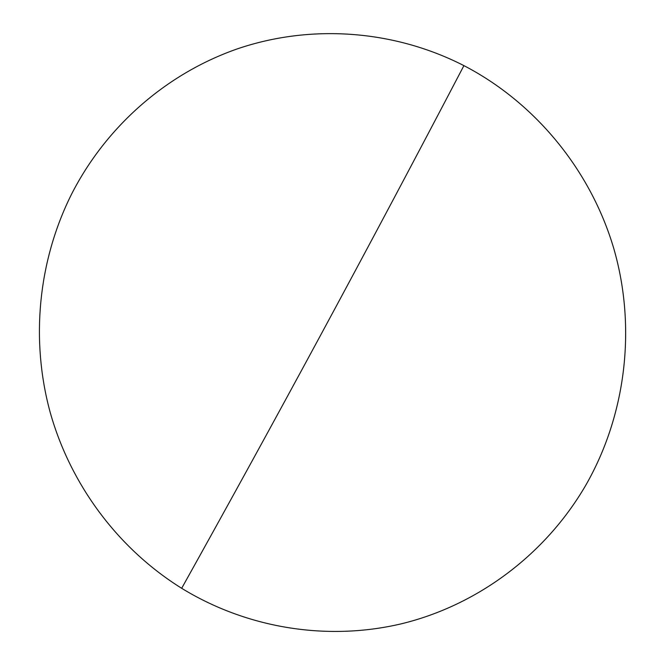 <?xml version="1.0" encoding="UTF-8"?>
<svg xmlns="http://www.w3.org/2000/svg" width="665" height="665" viewBox="0 0 665 665"><rect width="100%" height="100%" fill="white"/><g stroke="black" fill="none" stroke-linecap="round" stroke-linejoin="round"><path stroke-width="1" d="M585.524 485.674C544.693 555.649 476.29 605.707 401.07 623.878C325.659 641.559 245.875 627.644 181.678 588.301C117.713 548.45 70.523 484.577 50.232 412.533C30.474 340.322 37.947 261.42 71.512 194.271C105.544 127.431 165.311 73.956 237.521 48.811C309.832 24.198 392.89 29.327 463.912 65.627C534.66 102.327 590.52 169.6 613.82 248.635C636.696 327.795 625.931 415.509 585.524 485.674M463.912 65.627C366.116 252.476 275.26 420.43 181.678 588.301"/></g></svg>
